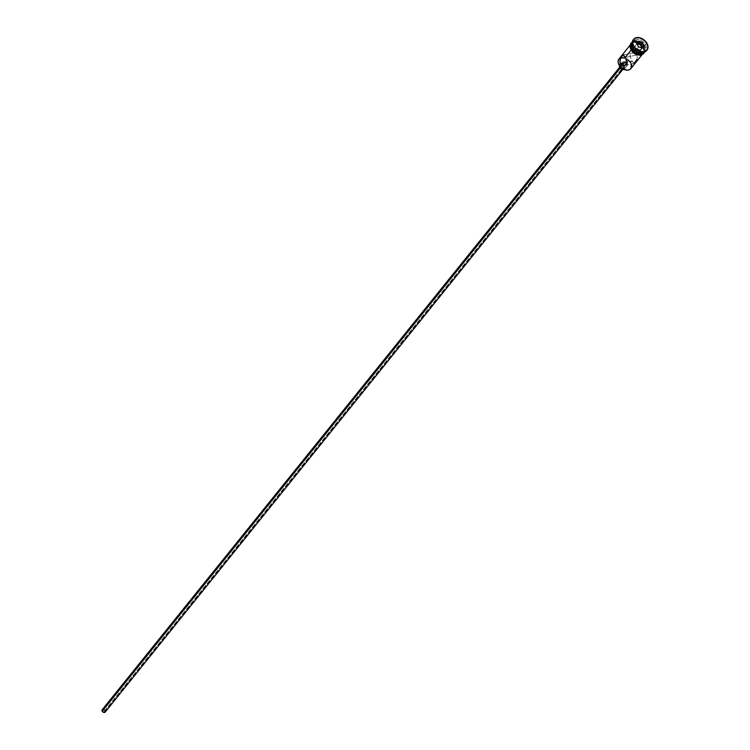 <?xml version="1.0" encoding="UTF-8"?>
<svg xmlns="http://www.w3.org/2000/svg" width="750" height="750" viewBox="0 0 750 750"><rect width="100%" height="100%" fill="white"/><g stroke="black" fill="none" stroke-linecap="round" stroke-linejoin="round"><path stroke-width="0.56" stroke-dasharray="3.75 2.81" d="M620.719 57.778A7.659 5.287 -141.1 0 1 630.722 62.588L630.262 62.869A7.275 5.025 38.9 0 0 621.347 58.125A7.275 5.025 38.9 0 0 619.191 65.184L618.244 61.716L618.844 59.766L620.334 58.462L623.719 58.134L628.547 60.694L631.134 65.213L630.609 68.288L628.106 69.928L623.203 69.019M104.766 710.691L626.316 63.178L104.766 710.691L103.012 709.753L102.581 711.15A1.434 0.994 38.9 0 0 104.766 710.691A1.434 0.994 38.9 0 0 102.581 711.15L104.344 712.078L104.766 710.691M630.862 68.616A7.659 5.287 38.9 0 0 630.722 62.588L632.072 60.919L627.337 61.913L627 63.197L627.337 61.913L632.072 60.919L633.938 63.319L635.306 62.559L637.359 58.003L636.844 54.994L625.191 57.431L636.844 54.994L635.475 53.597L632.719 52.978L630.422 54.019L630.056 56.288L632.072 60.919L630.722 62.588A7.659 5.287 38.9 0 0 618.938 59.006M625.153 62.372L102.581 711.15L625.153 62.372M105.169 712.116A1.913 1.322 38.9 0 0 105.131 710.616L623.578 66.956A1.913 1.322 -141.1 0 1 623.606 68.466A1.913 1.322 -141.1 0 1 620.662 67.566L622.388 68.812L623.822 67.875L623.128 66.384L621.853 65.709L620.569 66.141L620.212 68.128L620.662 67.566A1.913 1.322 -141.1 0 1 620.625 66.066A1.913 1.322 -141.1 0 1 623.578 66.956L105.131 710.616A1.913 1.322 38.9 0 0 102.188 709.716M626.484 62.972A2.869 1.988 -141.1 0 1 626.906 63.572L624.3 66.806A2.869 1.988 38.9 0 0 619.884 65.456A2.869 1.988 38.9 0 0 619.641 65.906M623.972 69.394A2.869 1.988 38.9 0 0 624.356 69.066A2.869 1.988 38.9 0 0 624.3 66.806L626.906 63.572A2.869 1.988 -141.1 0 1 626.962 65.831A2.869 1.988 -141.1 0 1 623.166 65.287A2.869 1.988 -141.1 0 1 622.537 64.481L625.603 66.403L626.794 66L627.281 64.941L626.231 62.709L624.328 61.697L622.406 62.344L622.537 64.481L620.531 66.984L622.537 64.481A2.869 1.988 -141.1 0 1 622.491 62.222A2.869 1.988 -141.1 0 1 624.994 61.903M636.872 51.966L640.538 52.959L643.462 51.975L644.672 49.35L643.744 45.975L644.447 45.553A7.659 5.287 -141.1 0 1 644.053 52.116A7.659 5.287 38.9 0 0 644.587 51.581A7.659 5.287 38.9 0 0 644.447 45.553L645.319 44.475A7.659 5.287 38.9 0 0 635.934 39.487A7.659 5.287 38.9 0 0 633.666 46.922A7.659 5.287 -141.1 0 1 633.525 40.894A7.659 5.287 -141.1 0 1 645.319 44.475L646.481 43.791A8.616 5.953 -141.1 0 1 646.838 50.288A8.616 5.953 38.9 0 0 646.481 43.791L646.912 43.247L646.481 43.791A8.616 5.953 38.9 0 0 633.441 39.497A8.616 5.953 -141.1 0 1 646.481 43.791L644.447 45.553A7.659 5.287 38.9 0 0 632.653 41.972A7.659 5.287 38.9 0 0 632.241 42.609A7.659 5.287 -141.1 0 1 637.997 40.669A7.659 5.287 -141.1 0 1 644.447 45.553L643.744 45.975A7.087 4.894 38.9 0 0 635.072 41.353A7.087 4.894 38.9 0 0 632.972 48.234L633.787 49.425M633.666 46.922L633.366 46.538L633.666 46.922A7.659 5.287 38.9 0 0 634.472 48.112A7.659 5.287 -141.1 0 1 633.666 46.922M642.881 47.494L636.844 54.994L642.881 47.494L643.8 49.969L643.688 52.247L642.572 53.991L640.613 54.928L635.447 53.972L631.228 49.941A7.659 5.287 -141.1 0 1 631.087 43.913A7.659 5.287 -141.1 0 1 631.322 43.65A7.659 5.287 -141.1 0 1 642.881 47.494A7.659 5.287 -141.1 0 1 643.228 53.241A7.659 5.287 -141.1 0 1 643.022 53.522A7.659 5.287 -141.1 0 1 631.228 49.941L630.309 47.466L630.422 45.188L631.538 43.444L633.497 42.506L638.663 43.462L642.881 47.494M632.25 42.497A7.659 5.287 -141.1 0 1 632.391 42.3A7.659 5.287 -141.1 0 1 644.184 45.881L643.312 46.959A7.659 5.287 38.9 0 0 631.528 43.378M643.303 53.306A7.753 5.362 38.9 0 0 642.956 47.484A7.753 5.362 38.9 0 0 633.45 42.431A7.753 5.362 38.9 0 0 631.153 49.95L630.225 47.456M632.053 42.722A7.753 5.362 -141.1 0 1 643.387 46.941A7.753 5.362 -141.1 0 1 644.091 52.088M620.034 66.413L619.191 65.184A7.275 5.025 38.9 0 0 620.006 66.384M645.319 44.475A7.659 5.287 -141.1 0 1 645.45 50.503A7.659 5.287 -141.1 0 1 638.194 51.113A7.659 5.287 38.9 0 0 645.094 50.888A7.659 5.287 38.9 0 0 645.319 44.475M632.166 42.619L633.731 41.25L637.303 40.894L642.384 43.594L645.103 48.347L644.991 50.634L643.875 52.369M637.125 52.088A7.087 4.894 38.9 0 0 643.538 51.909A7.087 4.894 38.9 0 0 643.744 45.975L639.844 42.244L635.072 41.353L633.253 42.225L632.222 43.837L632.972 48.234A7.087 4.894 38.9 0 0 633.75 49.369M643.453 52.988A7.659 5.287 38.9 0 0 643.312 46.959L644.184 45.881A7.659 5.287 -141.1 0 1 644.325 51.909A7.659 5.287 -141.1 0 1 644.166 52.097L644.325 51.909M631.903 42.844L635.109 41.766L640.397 43.659L643.978 48.197L644.4 50.644L643.762 52.725M643.003 53.447L644.128 51.712L644.231 49.425L641.512 44.672L636.431 41.972L632.869 42.328L631.294 43.697M641.737 54.647L643.331 53.259L643.884 49.978L641.128 45.169L635.991 42.431L632.372 42.788L630.788 44.175M631.969 51.159L632.981 52.266M638.128 55.003L639.441 55.125M636.778 60.066L637.397 56.944L636.244 54.197L633.188 52.959L630.422 54.019L630.056 56.288L631.087 59.053L633.403 62.906L634.856 63.056M632.719 52.978L631.819 53.147M619.631 65.944L621.234 64.884L623.625 65.944L624.647 67.734L623.85 69.459M103.087 709.331L104.391 709.8L105.366 711.234M623.428 69.141A7.275 5.025 38.9 0 0 630.037 68.972A7.275 5.025 38.9 0 0 630.262 62.869L630.722 62.588A7.659 5.287 -141.1 0 1 631.359 63.984M636.909 43.744L635.269 45.769L637.013 48.825L640.369 49.828L641.925 47.887L640.369 49.828L637.013 48.825L638.578 46.884L637.013 48.825L635.269 45.769L636.872 43.725M104.794 711.816L627.431 62.953M620.625 66.066L619.697 67.209M622.491 62.222L619.884 65.456M625.097 65.297L634.322 63.366M631.087 43.913L629.963 45.319M633.525 40.894L632.653 41.972M633.647 39.216L633.216 39.759M632.269 42.15L636.562 41.747L640.303 43.425L643.584 46.978L644.494 51.994M647.062 50.025L646.631 50.569M645.45 50.503L644.587 51.581M643.022 53.522L641.887 54.928M622.941 54.984L632.166 53.053M626.962 65.831L624.356 69.066M623.606 68.466L622.688 69.619M102.553 710.016L625.191 61.153"/><path stroke-width="1.12" d="M629.963 45.319L618.938 59.006A7.659 5.287 38.9 0 0 619.069 65.034A7.659 5.287 -141.1 0 1 620.719 57.778M626.316 63.178L627.206 62.072L626.85 64.331L624.544 65.381L621.788 64.753L620.419 63.366L625.509 62.784L620.419 63.366L620.034 62.428L620.484 58.294L622.8 55.031L623.859 55.444L625.697 58.35L627.197 63.666L626.241 64.856L623.597 65.362L620.419 63.366L619.069 65.034L620.419 63.366L619.866 61.406L620.288 58.8L622.8 55.031L625.191 57.431L631.078 50.128L625.191 57.431L627.206 62.062L626.316 63.178M627 63.197L626.522 63.206L627 63.197M619.697 67.209L102.188 709.716A1.913 1.322 38.9 0 0 102.216 711.225L620.212 68.128L102.216 711.225A1.913 1.322 38.9 0 0 105.169 712.116L622.688 69.619M624.994 61.903A2.869 1.988 -141.1 0 1 626.484 62.972M619.641 65.906A2.869 1.988 38.9 0 0 619.931 67.716L620.531 66.984L619.931 67.716A2.869 1.988 38.9 0 0 623.972 69.394M634.116 63.375L636.975 59.569M633.75 49.369A7.087 4.894 38.9 0 0 633.797 49.434L633.694 49.303A7.659 5.287 -141.1 0 1 632.794 48A7.659 5.287 -141.1 0 1 632.241 42.609A7.659 5.287 38.9 0 0 632.794 48L633.628 46.959L632.794 48A7.659 5.287 38.9 0 0 644.053 52.116A7.659 5.287 -141.1 0 1 637.2 52.134A7.659 5.287 -141.1 0 1 633.694 49.303L637.069 52.059M633.366 46.538A8.616 5.953 -141.1 0 1 633.441 39.497A8.616 5.953 38.9 0 0 633.216 39.759A8.616 5.953 38.9 0 0 633.366 46.538L633.797 45.994A8.616 5.953 -141.1 0 1 633.647 39.216A8.616 5.953 -141.1 0 1 646.912 43.247L643.584 39.6L639.169 37.641L635.156 38.034L633.384 39.572L632.681 41.878L633.15 44.606L634.706 47.334L637.125 49.65L641.541 51.6L644.363 51.609L647.325 49.669L647.944 46.022L646.912 43.247A8.616 5.953 -141.1 0 1 647.062 50.025A8.616 5.953 -141.1 0 1 633.797 45.994L633.366 46.538A8.616 5.953 38.9 0 0 646.631 50.569A8.616 5.953 38.9 0 0 646.838 50.288A8.616 5.953 -141.1 0 1 638.334 51.188A8.616 5.953 -141.1 0 1 634.378 48A8.616 5.953 -141.1 0 1 633.366 46.538M632.391 42.3L631.528 43.378A7.659 5.287 38.9 0 0 631.659 49.397L632.531 48.319A7.659 5.287 -141.1 0 1 632.25 42.497M644.091 52.088A7.753 5.362 -141.1 0 1 638.344 54.422A7.753 5.362 -141.1 0 1 631.594 49.416L630.956 49.922L631.594 49.416A7.753 5.362 -141.1 0 1 632.053 42.722M631.969 51.159L631.153 49.95A7.753 5.362 38.9 0 0 637.416 54.834A7.753 5.362 38.9 0 0 643.303 53.306M623.4 69.122L619.959 66.319A7.659 5.287 -141.1 0 1 619.069 65.034A7.659 5.287 38.9 0 0 630.862 68.616L641.887 54.928M642.309 48.028L638.559 46.903L636.609 43.5L638.409 41.212L642.15 42.337L644.1 45.741L642.309 48.028L644.1 45.741L642.15 42.337L640.219 44.737L636.909 43.744L640.219 44.737L641.784 42.797L643.528 45.844L641.972 47.784L640.219 44.737L641.972 47.784L643.528 45.844L641.925 47.887L638.578 46.884L636.834 43.828L638.438 41.784L641.784 42.797L643.528 45.844L644.1 45.741L642.309 48.028L638.559 46.903L642.309 48.028M638.194 51.113A7.659 5.287 -141.1 0 1 634.472 48.112A7.659 5.287 38.9 0 0 634.556 48.225A7.659 5.287 38.9 0 0 638.072 51.056A7.659 5.287 38.9 0 0 638.194 51.113M644.55 51.591L642.984 52.959L639.412 53.306L634.341 50.606L631.613 45.853L631.725 43.575L632.841 41.831M644.166 52.097A7.659 5.287 -141.1 0 1 632.531 48.319L631.659 49.397A7.659 5.287 38.9 0 0 643.453 52.988L644.325 51.909M644.212 51.75L642.178 54.103L639.872 54.591L635.869 53.503L633.422 51.731L631.003 48.169L630.581 45.712L631.219 43.641L632.803 42.253M631.294 43.697L630.666 45.741L631.078 48.169L634.622 52.641L639.844 54.506L642.112 54.038L643.688 52.669M630.788 44.175L630.225 47.456M632.981 52.266L638.128 55.003M639.441 55.125L641.737 54.647M625.444 65.213L624.544 65.381M633.797 49.434A7.087 4.894 38.9 0 0 637.05 52.05A7.087 4.894 38.9 0 0 637.125 52.088M624.994 61.884L625.153 62.372L624.994 61.884M624.188 69.244L622.519 69.591L620.616 68.578L619.716 67.256L619.8 65.578M105.366 711.234L105.056 712.238L103.603 712.378L102.216 711.225L102.131 709.8M102.516 709.453L103.087 709.331M631.359 63.984A7.659 5.287 -141.1 0 1 630 69.394A7.659 5.287 -141.1 0 1 623.484 69.169A7.659 5.287 -141.1 0 1 619.969 66.338L620.044 66.422A7.275 5.025 38.9 0 0 623.381 69.112A7.275 5.025 38.9 0 0 623.428 69.141M641.784 42.797L642.15 42.337L638.409 41.212L638.438 41.784L641.784 42.797M638.438 41.784L636.834 43.828L638.438 41.784M636.834 43.828L638.559 46.903L636.834 43.828M633.647 39.216L633.216 39.759M644.494 51.994L643.612 53.7L640.237 55.312L636.159 54.544L634.181 53.428L630.956 49.922L629.888 46.425L630.797 43.369L632.269 42.15M647.062 50.025L646.631 50.569"/></g></svg>
